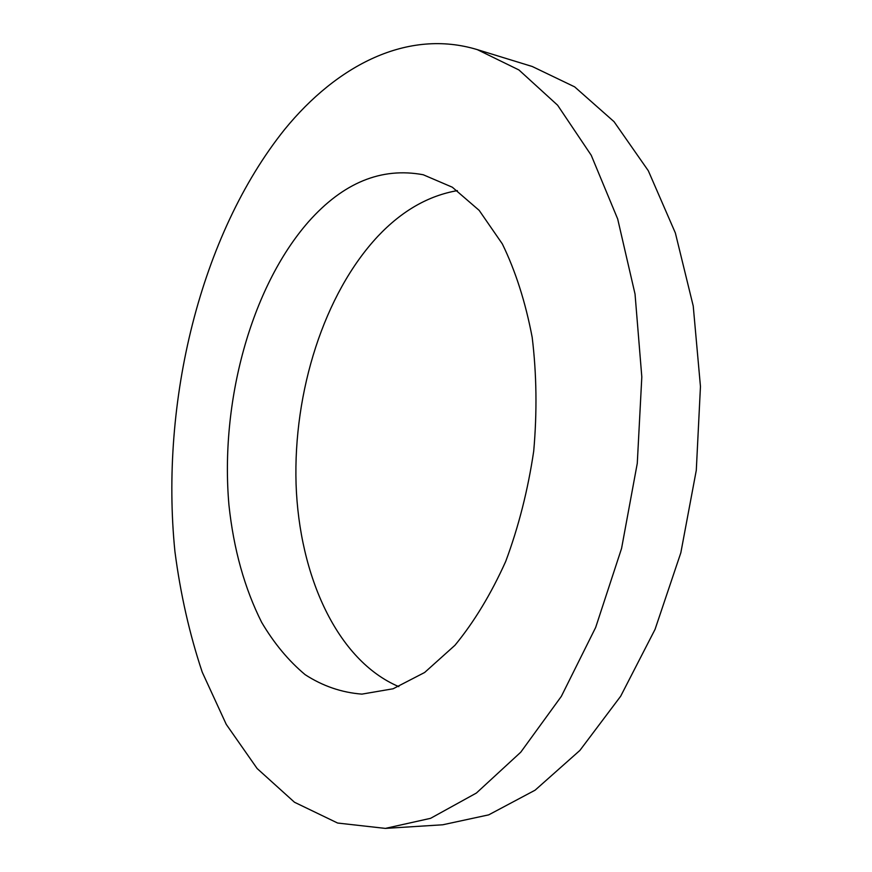 <?xml version="1.0" encoding="UTF-8"?>
<svg xmlns="http://www.w3.org/2000/svg" width="872" height="872" viewBox="0 0 872 872"><rect width="100%" height="100%" fill="white"/><g stroke="black" fill="none" stroke-linecap="round" stroke-linejoin="round"><path stroke-width="1.31" d="M284.61 129.481C200.277 234.84 159.903 402.254 174.923 551.518C180.428 593.854 189.518 634.053 202.217 672.116L226.251 724.37L257.131 768.526L294.485 802.251L337.617 823.037L385.359 828.4L430.572 818.328L476.395 793.04L520.769 752.187L561.328 696.379L595.674 627.437L621.572 548.401L637.279 463.326L641.814 376.944L635.034 294.038L617.692 219.003L591.238 155.281L557.611 105.218L518.927 69.956L477.3 49.628C407.693 28.503 337.039 65.171 284.61 129.481M385.359 828.4L442.736 824.781L488.702 814.862L535.114 790.174L579.891 750.421L620.679 696.216L655.057 629.355L680.836 552.75L696.292 470.291L700.456 386.514L693.229 306.007L675.364 232.977L648.321 170.77L614.041 121.677L574.648 86.862L532.258 66.501L477.3 49.628M457.386 190.619C428.359 195.666 401.861 210.871 377.903 236.247C324.013 293.918 293.221 391.811 296.066 484.058C299.194 576.011 337.224 660.496 398.831 686.646M308.47 221.815C250.602 287.902 219.951 402.842 228.944 505.084C233.631 549.131 244.531 588.229 261.665 622.357C274.113 643.405 288.61 660.845 305.156 674.677C322.727 686.068 341.639 692.542 361.902 694.123L393.119 688.771L424.62 672.497L454.955 645.28C474.139 621.943 491.067 593.974 505.727 561.383C518.633 526.71 527.963 489.944 533.719 451.097C537.163 411.987 536.651 374.066 532.182 337.333C525.511 302.224 515.559 271.083 502.337 243.92L479.175 210.381L452.328 187.218L423.225 174.749C381.446 166.966 343.197 182.662 308.47 221.815"/></g></svg>
